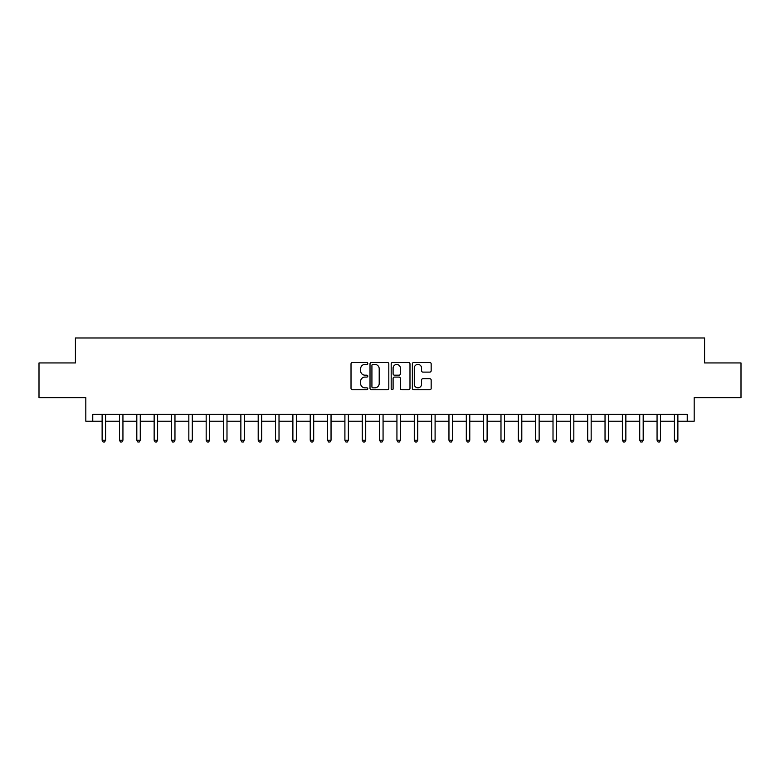 <?xml version="1.0" encoding="UTF-8"?>
<svg xmlns="http://www.w3.org/2000/svg" width="780" height="780" viewBox="0 0 780 780"><rect width="100%" height="100%" fill="white"/><g stroke="black" fill="none" stroke-linecap="round" stroke-linejoin="round"><path stroke-width="1.17" d="M367.799 363.46A0.956 0.956 0 0 0 366.853 362.505L352.385 362.505A1.365 1.365 0 0 0 351.019 363.87L351.019 388.381A1.365 1.365 0 0 0 352.385 389.747L366.853 389.747A0.956 0.956 0 0 0 367.799 388.791A0.956 0.956 0 0 0 366.853 387.835L364.981 387.835A4.358 4.358 0 0 1 360.623 383.477L360.623 381.44A4.358 4.358 0 0 1 364.981 377.081L366.853 377.081A0.956 0.956 0 0 0 367.799 376.126A0.956 0.956 0 0 0 366.853 375.17L364.981 375.17A4.358 4.358 0 0 1 360.623 370.812L360.623 368.774A4.358 4.358 0 0 1 364.981 364.416L366.853 364.416A0.956 0.956 0 0 0 367.799 363.46M429.799 372.109A1.365 1.365 0 0 0 431.165 370.744L431.165 363.87A1.365 1.365 0 0 0 429.799 362.505L413.731 362.505A1.365 1.365 0 0 0 412.366 363.87L412.366 388.381A1.365 1.365 0 0 0 413.731 389.747L429.799 389.747A1.365 1.365 0 0 0 431.165 388.381L431.165 380.075A1.365 1.365 0 0 0 429.799 378.709L422.926 378.709A1.365 1.365 0 0 0 421.561 380.075L421.561 384.199A3.647 3.647 0 0 1 417.914 387.835A3.647 3.647 0 0 1 414.277 384.199L414.277 368.062A3.647 3.647 0 0 1 417.914 364.416A3.647 3.647 0 0 1 421.561 368.062L421.561 370.744A1.365 1.365 0 0 0 422.926 372.109L429.799 372.109M92.761 421.219L92.761 414.277L687.239 414.277L687.239 421.219L694.181 421.219L694.181 397.634L741 397.634L741 362.944L704.584 362.944L704.584 337.974L75.416 337.974L75.416 362.944L39 362.944L39 397.634L85.819 397.634L85.819 421.219L102.121 421.219M388.81 363.87A1.365 1.365 0 0 0 387.445 362.505L371.377 362.505A1.365 1.365 0 0 0 370.012 363.87L370.012 388.381A1.365 1.365 0 0 0 371.377 389.747L387.445 389.747A1.365 1.365 0 0 0 388.81 388.381L388.81 363.87M392.555 362.505L408.623 362.505A1.365 1.365 0 0 1 409.988 363.87L409.988 388.381A1.365 1.365 0 0 1 408.623 389.747L401.749 389.747A1.365 1.365 0 0 1 400.384 388.381L400.384 378.446A1.365 1.365 0 0 0 399.019 377.081L394.456 377.081A1.365 1.365 0 0 0 393.101 378.446L393.101 388.791A0.956 0.956 0 0 1 392.145 389.747A0.956 0.956 0 0 1 391.19 388.791L391.19 363.87A1.365 1.365 0 0 1 392.555 362.505M105.593 421.219L119.467 421.219M122.938 421.219L136.812 421.219M140.273 421.219L154.147 421.219M157.618 421.219L171.493 421.219M174.964 421.219L188.838 421.219M192.299 421.219L206.173 421.219M209.644 421.219L223.519 421.219M226.99 421.219L240.864 421.219M244.325 421.219L258.2 421.219M261.671 421.219L275.545 421.219M279.016 421.219L292.89 421.219M296.351 421.219L310.226 421.219M313.697 421.219L327.571 421.219M331.042 421.219L344.906 421.219M348.377 421.219L362.252 421.219M365.723 421.219L379.597 421.219M383.068 421.219L396.932 421.219M400.403 421.219L414.277 421.219M417.748 421.219L431.623 421.219M435.094 421.219L448.958 421.219M452.429 421.219L466.303 421.219M469.774 421.219L483.649 421.219M487.11 421.219L500.984 421.219M504.455 421.219L518.329 421.219M521.8 421.219L535.675 421.219M539.136 421.219L553.01 421.219M556.481 421.219L570.356 421.219M573.826 421.219L587.701 421.219M591.162 421.219L605.036 421.219M608.507 421.219L622.382 421.219M625.852 421.219L639.727 421.219M643.188 421.219L657.062 421.219M660.533 421.219L674.408 421.219M677.879 421.219L687.239 421.219M372.879 364.416A0.956 0.956 0 0 0 371.923 365.372L371.923 386.88A0.956 0.956 0 0 0 372.879 387.835L374.848 387.835A4.358 4.358 0 0 0 379.207 383.477L379.207 368.774A4.358 4.358 0 0 0 374.848 364.416L372.879 364.416M400.384 368.131A3.647 3.647 0 0 0 396.737 364.484A3.647 3.647 0 0 0 393.101 368.131L393.101 373.815A1.365 1.365 0 0 0 394.456 375.17L399.019 375.17A1.365 1.365 0 0 0 400.384 373.815L400.384 368.131M105.768 414.277L105.69 414.453A1.384 1.384 90.1 0 0 105.593 414.97L105.593 440.222L102.121 440.222L102.121 414.97A1.384 1.384 90.1 0 0 102.024 414.453L101.956 414.277M105.593 440.222L104.549 442.026L103.165 442.026L102.121 440.222M123.103 414.277L123.035 414.453A1.384 1.384 87.5 0 0 122.938 414.97L122.938 440.222L119.467 440.222L119.467 414.97A1.384 1.384 87.5 0 0 119.369 414.453L119.291 414.277M122.938 440.222L121.894 442.026L120.51 442.026L119.467 440.222M140.449 414.277L140.38 414.453A1.384 1.384 87.5 0 0 140.273 414.97L140.273 440.222L136.812 440.222L136.812 414.97A1.384 1.384 87.5 0 0 136.705 414.453L136.636 414.277M140.273 440.222L139.24 442.026L137.845 442.026L136.812 440.222M157.794 414.277L157.716 414.453A1.384 1.384 87.5 0 0 157.618 414.97L157.618 440.222L154.147 440.222L154.147 414.97A1.384 1.384 87.5 0 0 154.05 414.453L153.982 414.277M157.618 440.222L156.575 442.026L155.191 442.026L154.147 440.222M175.13 414.277L175.061 414.453A1.384 1.384 87.5 0 0 174.964 414.97L174.964 440.222L171.493 440.222L171.493 414.97A1.384 1.384 87.5 0 0 171.395 414.453L171.317 414.277M174.964 440.222L173.921 442.026L172.536 442.026L171.493 440.222M192.475 414.277L192.406 414.453A1.384 1.384 87.5 0 0 192.299 414.97L192.299 440.222L188.838 440.222L188.838 414.97A1.384 1.384 87.5 0 0 188.731 414.453L188.662 414.277M192.299 440.222L191.266 442.026L189.871 442.026L188.838 440.222M209.82 414.277L209.742 414.453A1.384 1.384 87.5 0 0 209.644 414.97L209.644 440.222L206.173 440.222L206.173 414.97A1.384 1.384 87.5 0 0 206.076 414.453L206.008 414.277M209.644 440.222L208.601 442.026L207.217 442.026L206.173 440.222M227.155 414.277L227.087 414.453A1.384 1.384 87.5 0 0 226.99 414.97L226.99 440.222L223.519 440.222L223.519 414.97A1.384 1.384 87.5 0 0 223.421 414.453L223.343 414.277M226.99 440.222L225.947 442.026L224.562 442.026L223.519 440.222M244.501 414.277L244.432 414.453A1.384 1.384 87.5 0 0 244.325 414.97L244.325 440.222L240.864 440.222L240.864 414.97A1.384 1.384 87.5 0 0 240.757 414.453L240.689 414.277M244.325 440.222L243.292 442.026L241.897 442.026L240.864 440.222M261.836 414.277L261.768 414.453A1.384 1.384 87.5 0 0 261.671 414.97L261.671 440.222L258.2 440.222L258.2 414.97A1.384 1.384 87.5 0 0 258.102 414.453L258.034 414.277M261.671 440.222L260.627 442.026L259.243 442.026L258.2 440.222M279.181 414.277L279.113 414.453A1.384 1.384 87.5 0 0 279.016 414.97L279.016 440.222L275.545 440.222L275.545 414.97A1.384 1.384 87.5 0 0 275.447 414.453L275.369 414.277M279.016 440.222L277.973 442.026L276.588 442.026L275.545 440.222M296.527 414.277L296.459 414.453A1.384 1.384 87.5 0 0 296.351 414.97L296.351 440.222L292.89 440.222L292.89 414.97A1.384 1.384 87.5 0 0 292.783 414.453L292.715 414.277M296.351 440.222L295.318 442.026L293.923 442.026L292.89 440.222M313.862 414.277L313.794 414.453A1.384 1.384 87.5 0 0 313.697 414.97L313.697 440.222L310.226 440.222L310.226 414.97A1.384 1.384 87.5 0 0 310.128 414.453L310.06 414.277M313.697 440.222L312.653 442.026L311.269 442.026L310.226 440.222M331.207 414.277L331.139 414.453A1.384 1.384 87.5 0 0 331.042 414.97L331.042 440.222L327.571 440.222L327.571 414.97A1.384 1.384 87.5 0 0 327.473 414.453L327.395 414.277M331.042 440.222L329.998 442.026L328.614 442.026L327.571 440.222M348.553 414.277L348.485 414.453A1.384 1.384 87.5 0 0 348.377 414.97L348.377 440.222L344.906 440.222L344.906 414.97A1.384 1.384 87.5 0 0 344.809 414.453L344.74 414.277M348.377 440.222L347.344 442.026L345.95 442.026L344.906 440.222M365.888 414.277L365.82 414.453A1.384 1.384 87.5 0 0 365.723 414.97L365.723 440.222L362.252 440.222L362.252 414.97A1.384 1.384 87.5 0 0 362.154 414.453L362.086 414.277M365.723 440.222L364.679 442.026L363.295 442.026L362.252 440.222M383.233 414.277L383.165 414.453A1.384 1.384 87.5 0 0 383.068 414.97L383.068 440.222L379.597 440.222L379.597 414.97A1.384 1.384 87.5 0 0 379.499 414.453L379.421 414.277M383.068 440.222L382.024 442.026L380.64 442.026L379.597 440.222M400.579 414.277L400.501 414.453A1.384 1.384 87.5 0 0 400.403 414.97L400.403 440.222L396.932 440.222L396.932 414.97A1.384 1.384 87.5 0 0 396.835 414.453L396.767 414.277M400.403 440.222L399.36 442.026L397.976 442.026L396.932 440.222M417.914 414.277L417.846 414.453A1.384 1.384 87.5 0 0 417.748 414.97L417.748 440.222L414.277 440.222L414.277 414.97A1.384 1.384 87.5 0 0 414.18 414.453L414.112 414.277M417.748 440.222L416.705 442.026L415.321 442.026L414.277 440.222M435.26 414.277L435.191 414.453A1.384 1.384 87.5 0 0 435.094 414.97L435.094 440.222L431.623 440.222L431.623 414.97A1.384 1.384 87.5 0 0 431.515 414.453L431.447 414.277M435.094 440.222L434.05 442.026L432.656 442.026L431.623 440.222M452.605 414.277L452.527 414.453A1.384 1.384 87.5 0 0 452.429 414.97L452.429 440.222L448.958 440.222L448.958 414.97A1.384 1.384 87.5 0 0 448.861 414.453L448.793 414.277M452.429 440.222L451.386 442.026L450.002 442.026L448.958 440.222M469.94 414.277L469.872 414.453A1.384 1.384 87.5 0 0 469.774 414.97L469.774 440.222L466.303 440.222L466.303 414.97A1.384 1.384 87.5 0 0 466.206 414.453L466.138 414.277M469.774 440.222L468.731 442.026L467.347 442.026L466.303 440.222M487.285 414.277L487.217 414.453A1.384 1.384 87.5 0 0 487.11 414.97L487.11 440.222L483.649 440.222L483.649 414.97A1.384 1.384 87.5 0 0 483.541 414.453L483.473 414.277M487.11 440.222L486.077 442.026L484.682 442.026L483.649 440.222M504.631 414.277L504.553 414.453A1.384 1.384 87.5 0 0 504.455 414.97L504.455 440.222L500.984 440.222L500.984 414.97A1.384 1.384 87.5 0 0 500.887 414.453L500.818 414.277M504.455 440.222L503.412 442.026L502.027 442.026L500.984 440.222M521.966 414.277L521.898 414.453A1.384 1.384 87.5 0 0 521.8 414.97L521.8 440.222L518.329 440.222L518.329 414.97A1.384 1.384 87.5 0 0 518.232 414.453L518.164 414.277M521.8 440.222L520.757 442.026L519.373 442.026L518.329 440.222M539.312 414.277L539.243 414.453A1.384 1.384 87.5 0 0 539.136 414.97L539.136 440.222L535.675 440.222L535.675 414.97A1.384 1.384 87.5 0 0 535.567 414.453L535.499 414.277M539.136 440.222L538.102 442.026L536.708 442.026L535.675 440.222M556.657 414.277L556.579 414.453A1.384 1.384 87.5 0 0 556.481 414.97L556.481 440.222L553.01 440.222L553.01 414.97A1.384 1.384 87.5 0 0 552.913 414.453L552.844 414.277M556.481 440.222L555.438 442.026L554.053 442.026L553.01 440.222M573.992 414.277L573.924 414.453A1.384 1.384 87.5 0 0 573.826 414.97L573.826 440.222L570.356 440.222L570.356 414.97A1.384 1.384 87.5 0 0 570.258 414.453L570.18 414.277M573.826 440.222L572.783 442.026L571.399 442.026L570.356 440.222M591.337 414.277L591.269 414.453A1.384 1.384 87.5 0 0 591.162 414.97L591.162 440.222L587.701 440.222L587.701 414.97A1.384 1.384 87.5 0 0 587.593 414.453L587.525 414.277M591.162 440.222L590.129 442.026L588.734 442.026L587.701 440.222M608.683 414.277L608.605 414.453A1.384 1.384 87.5 0 0 608.507 414.97L608.507 440.222L605.036 440.222L605.036 414.97A1.384 1.384 87.5 0 0 604.939 414.453L604.87 414.277M608.507 440.222L607.464 442.026L606.079 442.026L605.036 440.222M626.018 414.277L625.95 414.453A1.384 1.384 87.5 0 0 625.852 414.97L625.852 440.222L622.382 440.222L622.382 414.97A1.384 1.384 87.5 0 0 622.284 414.453L622.206 414.277M625.852 440.222L624.809 442.026L623.425 442.026L622.382 440.222M643.364 414.277L643.295 414.453A1.384 1.384 87.5 0 0 643.188 414.97L643.188 440.222L639.727 440.222L639.727 414.97A1.384 1.384 87.5 0 0 639.62 414.453L639.551 414.277M643.188 440.222L642.154 442.026L640.76 442.026L639.727 440.222M660.709 414.277L660.631 414.453A1.384 1.384 87.5 0 0 660.533 414.97L660.533 440.222L657.062 440.222L657.062 414.97A1.384 1.384 87.5 0 0 656.965 414.453L656.896 414.277M660.533 440.222L659.49 442.026L658.106 442.026L657.062 440.222M678.044 414.277L677.976 414.453A1.384 1.384 87.5 0 0 677.879 414.97L677.879 440.222L674.408 440.222L674.408 414.97A1.384 1.384 87.5 0 0 674.31 414.453L674.232 414.277M677.879 440.222L676.835 442.026L675.451 442.026L674.408 440.222"/></g></svg>
